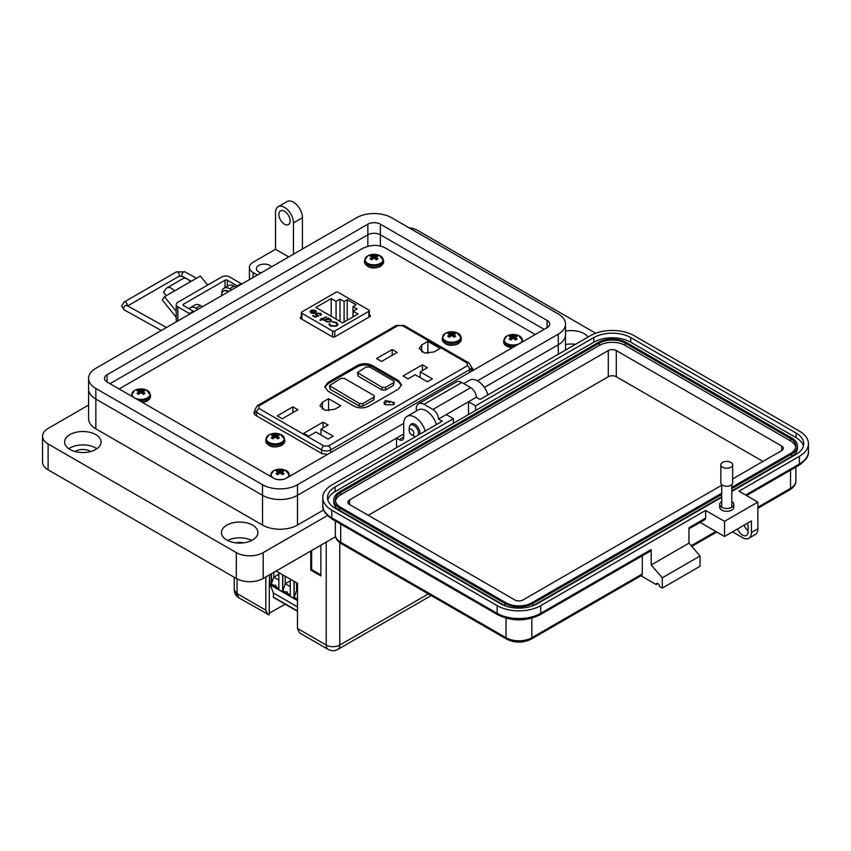 <?xml version="1.0" encoding="UTF-8"?>
<svg xmlns="http://www.w3.org/2000/svg" width="851" height="851" viewBox="0 0 851 851"><rect width="100%" height="100%" fill="white"/><g stroke="black" fill="none" stroke-linecap="round" stroke-linejoin="round"><path stroke-width="1.28" d="M301.371 316.732L300.329 318.317L332.773 337.049L334.549 337.017L370.281 316.381L370.345 315.359L369.313 314.764M370.281 316.381L370.345 315.359L370.345 316.338M300.392 318.359L300.392 317.295L300.329 318.317M535.226 334.517L384.567 247.545C377.61 244.354 370.1 244.737 362.037 248.705L119.097 388.96M254.821 410.98L253.789 412.937L255.385 415.203L321.901 453.604L327.646 454.36M472.911 370.493L473.199 369.44L471.486 367.1M368.845 311.328A1.585 0.915 180 0 0 369.313 310.679A1.585 0.915 180 0 0 368.845 310.03L338.145 292.308A1.585 0.915 180 0 0 335.9 292.308L301.839 311.977A1.585 0.915 0 0 0 301.371 312.625A1.585 0.915 0 0 0 301.839 313.274L332.539 330.996A1.585 0.915 0 0 0 334.783 330.996L368.845 311.328L368.845 317.21M310.041 311.774L311.104 310.37L314.987 312.604L315.668 311.679L314.998 310.775L312.264 309.966L315.466 310.424L316.391 311.604L315.413 312.977L313.466 313.519L310.966 313.008L310.072 311.509L311.104 310.7L314.987 312.604M322.742 319.104L323.497 319.54L322.965 319.848L322.21 319.412L320.455 320.423L319.923 320.114L321.678 319.104L320.912 318.668L321.444 318.359L322.21 318.795L326.539 316.912L322.742 319.104L323.21 319.71M329.741 323.933L330.911 325.752L336.049 325.816L337.081 324.412L335.89 322.837L332.667 321.71L336.496 322.476L337.9 324.486L336.539 326.146L330.262 326.082L328.922 323.869L329.731 324.337M328.869 324.242L329.72 324.263M331.23 298.573L336.071 301.371L340.006 299.105L344.102 301.467L347.229 299.658L356.112 304.786L352.984 306.594L357.08 308.956L353.154 311.232L357.994 314.019L342.623 322.891L315.87 307.445L331.23 298.573L331.23 316.327M330.667 321.806L326.167 321.784L325.284 320.263L323.954 320.423L328.284 317.923L328.816 318.221L328.071 318.657L330.667 319.199L331.603 320.508L330.667 321.806M316.976 313.647L317.093 315.232L318.71 315.817L315.136 317.168L312.7 315.764L315.327 316.583L317.21 315.87L315.593 314.466L316.466 313.328L320.625 313.317L321.37 314.338L320.763 315.327L319.987 313.657L316.976 313.647L316.444 314.551M320.231 315.019L319.987 313.657M315.466 310.424L316.381 311.774M312.264 310.296L315.466 310.753M314.987 312.934L315.647 311.838M322.21 318.795L326.007 316.934M321.444 318.359L322.21 319.125M321.678 319.104L320.21 320.274M337.9 324.816L336.496 322.806L332.667 322.04M336.049 325.816L337.07 324.571M330.911 325.752L336.049 326.146M329.741 324.263L330.911 326.082M336.071 319.114L336.071 301.371M340.006 299.105L340.006 321.38M353.154 316.817L353.154 311.232M352.984 316.912L352.984 306.594M347.229 320.231L347.229 299.658M344.102 301.467L344.102 322.04M331.592 320.678L330.667 319.529L328.071 318.657M324.242 320.582L328.284 318.253M318.71 316.136L317.093 315.232M316.976 313.976L317.093 315.561M320.231 315.349L319.987 313.976L320.231 315.349M320.625 313.317L321.359 314.508M316.466 313.328L320.625 313.647M315.615 314.625L316.466 313.657M317.21 315.87L315.327 316.583M313.306 315.413L315.327 316.912M312.998 313.423L314.391 312.881L311.466 313.019L311.104 311.317M310.743 311.849L311.104 310.987L314.391 312.881M330.826 320.667L330.145 321.827L326.688 321.806L325.954 320.625M312.998 313.094L311.466 313.019M311.466 312.689L311.104 310.987M326.688 321.806L325.944 320.455L326.667 319.476L330.114 319.497L330.837 320.497L330.145 321.497L326.688 321.476M297.478 590.796L296.595 590.296L297.478 589.786M278.873 580.052L273.831 577.148L278.873 574.234M290.255 586.626L285.213 583.722L290.255 580.808M269.363 580.733L269.214 614.986L239.046 597.955C235.961 596.04 234.355 593.264 234.238 589.647L239.046 597.955M297.829 599.54L294.244 597.211L296.595 590.296L296.595 582.818M271.246 573.851L271.246 584.201L273.831 577.148L273.831 572.361M278.873 588.339L274.607 585.882C275.384 584.605 275.83 584.86 275.958 586.658M271.48 573.723L271.48 584.063L274.607 585.882M290.255 594.913L282.862 590.637L285.213 583.722L285.213 576.244M286 592.456C286.766 591.179 287.223 591.434 287.34 593.232M294.02 581.329L294.02 597.338L294.244 581.456M282.638 574.755L282.638 590.775L282.862 574.882M274.075 597.476A0.947 0.553 -60 0 1 273.405 597.083L273.405 592.998L270.278 584.882M297.478 606.901L273.405 592.998M269.82 584.403L269.363 574.936M294.02 597.338L297.478 599.338M271.246 584.201L278.873 588.594L278.873 572.585M282.638 590.775L290.255 595.168L290.255 579.159M385.492 404.778L383.961 402.64L385.492 400.502L394.428 402.64L392.896 404.778L385.492 404.778M392.183 349.516L397.194 352.41L381.535 361.441L376.536 358.548L392.183 349.516L392.183 355.303M433.967 351.974L424.415 353.027L419.192 348.442L421.734 344.91L427.851 341.379L440.084 348.442L433.967 351.974M427.851 353.442L427.851 341.379M422.383 364.813L427.393 367.706L420.224 371.844L432.404 378.876L427.393 381.769L415.214 374.738L408.033 378.876L403.034 375.982L422.383 364.813L422.383 370.6M420.224 377.631L420.224 371.844M328.571 398.694L340.815 405.767L334.688 409.299L325.135 410.352L319.923 405.767L322.455 402.225L328.571 398.694L328.571 410.756M292.904 406.831L297.914 409.725L282.266 418.766L277.256 415.873L292.904 406.831L292.904 412.618M323.103 422.128L328.114 425.021L320.944 429.159L333.124 436.201L328.114 439.084L315.934 432.053L308.764 436.201L303.754 433.308L323.103 422.128L323.103 427.915M320.944 434.946L320.944 429.159M327.858 391.056L324.795 386.78L327.858 382.514L357.463 365.419C362.398 363.111 367.324 363.111 372.259 365.419L398.449 380.535L401.512 384.812L398.449 389.088L368.845 406.172C363.909 408.491 358.984 408.491 354.048 406.172L327.858 391.056M401.449 385.471L398.449 381.854L372.259 366.738C367.324 364.419 362.398 364.419 357.463 366.738L327.858 383.822L324.859 387.439M374.387 396.311L373.685 399.927L362.866 406.172L359.452 406.172L330.135 389.247L329.433 385.631L359.452 403.544L362.866 403.544L373.685 397.3L374.387 396.311L373.685 395.332L344.368 378.408L340.953 378.408L329.433 385.631M394.173 381.769L393.47 385.386L385.492 389.992L382.078 389.992L358.175 376.185L357.463 372.568L382.078 387.354L385.492 387.354L393.47 382.759L394.173 381.769L393.47 380.791L369.557 366.983L366.143 366.983L357.463 372.568M326.22 542.119L326.22 645.047A9.606 5.542 0 0 0 339.804 645.047A9.606 5.542 60 0 1 337.815 649.441C334.613 651.153 331.411 651.153 328.209 649.441L299.467 632.846L297.478 628.453L326.22 645.047A9.606 5.542 120 0 0 328.209 649.441M320.859 545.214L320.859 575.904L310.775 570.074L310.775 551.033M237.057 578.893L237.057 593.562L265.799 610.156L265.799 576.999M276.16 571.021L297.478 583.329L297.478 628.453M285.17 604.199L269.214 613.305M265.799 610.156L267.788 614.55M270.48 585.403L269.214 586.137M320.859 574.904L311.636 569.574L310.775 570.074M311.636 569.574L311.636 550.533M272.075 434.648A4.542 2.627 -0 0 0 271.341 435.201A13.786 7.233 55.8 0 1 272.724 435.627A13.754 3.595 72.4 0 1 273.054 436.02A13.754 4.978 99.2 0 0 272.724 436.542A13.786 8.627 115.5 0 0 271.341 437.797A4.542 2.627 0 0 0 272.075 438.361A4.542 2.627 0 0 0 273.033 438.786A13.786 7.233 -55.8 0 1 274.49 437.563A13.754 9.648 -32.3 0 1 275.288 437.308A13.754 9.648 32.3 0 1 276.086 437.563A13.786 7.233 55.8 0 1 277.543 438.786A4.542 2.627 0 0 0 278.5 438.361A4.542 2.627 0 0 0 279.234 437.797A13.786 8.627 -115.5 0 0 277.841 436.542A13.754 4.978 -99.2 0 0 277.522 436.02A13.754 3.595 -72.4 0 1 277.841 435.627A13.786 7.233 -55.8 0 1 279.234 435.201A4.542 2.627 0 0 0 277.543 434.223A13.786 8.627 115.5 0 0 276.086 434.606A13.754 11.031 140.4 0 0 275.288 434.733A13.754 11.031 -140.4 0 0 274.49 434.606A13.786 8.627 -115.5 0 0 273.033 434.223A4.542 2.627 -0 0 0 272.075 434.648M268.895 434.935A9.031 5.212 -0 0 0 268.895 442.318A9.031 5.212 -0 0 0 281.681 442.318A9.031 5.212 -0 0 0 280.522 434.372L280.522 434.372A13.786 13.786 0 0 0 270.044 434.372L270.044 434.372A9.031 5.212 -0 0 0 268.895 434.935M272.926 438.744L272.724 436.542M273.341 438.51L273.054 436.02M273.543 438.329L273.033 434.223M274.309 437.701L274.49 434.606M275.288 437.308L275.288 434.733M276.267 437.701L276.086 434.606M277.032 438.329L277.543 434.223M277.235 438.51L277.522 436.02M277.649 438.744L277.841 436.542M448.541 333.049A4.542 2.627 -0 0 0 447.807 333.613A13.786 7.233 55.8 0 1 449.2 334.039A13.754 3.595 72.4 0 1 449.53 334.432A13.754 4.978 99.2 0 0 449.2 334.954A13.786 8.627 115.5 0 0 447.807 336.209A4.542 2.627 0 0 0 448.541 336.762A4.542 2.627 0 0 0 449.509 337.187A13.786 7.233 -55.8 0 1 450.966 335.975A13.754 9.648 -32.3 0 1 451.764 335.72A13.754 9.648 32.3 0 1 452.562 335.975A13.786 7.233 55.8 0 1 454.019 337.187A4.542 2.627 0 0 0 454.977 336.762A4.542 2.627 0 0 0 455.71 336.209A13.786 8.627 -115.5 0 0 454.317 334.954A13.754 4.978 -99.2 0 0 453.998 334.432A13.754 3.595 -72.4 0 1 454.317 334.039A13.786 7.233 -55.8 0 1 455.71 333.613A4.542 2.627 0 0 0 454.019 332.624A13.786 8.627 115.5 0 0 452.562 333.018A13.754 11.031 140.4 0 0 451.764 333.135A13.754 11.031 -140.4 0 0 450.966 333.018A13.786 8.627 -115.5 0 0 449.509 332.624A4.542 2.627 -0 0 0 448.541 333.049M445.371 333.347A9.031 5.212 -0 0 0 445.371 340.719A9.031 5.212 -0 0 0 458.146 340.719A9.031 5.212 -0 0 0 456.998 332.784L456.998 332.784A13.786 13.786 0 0 0 446.52 332.784L446.52 332.784A9.031 5.212 -0 0 0 445.371 333.347M449.392 337.156L449.2 334.954M449.817 336.911L449.53 334.432M450.019 336.741L449.509 332.624M450.785 336.113L450.966 333.018M451.764 335.72L451.764 333.135M452.732 336.113L452.562 333.018M453.509 336.741L454.019 332.624M453.711 336.911L453.998 334.432M454.126 337.156L454.317 334.954M176.2 317.274L162.243 299.914L164.477 296.722L174.444 290.978A8.67 5.01 -120 0 0 167.041 287.829A8.67 5.01 -120 0 0 166.062 288.734L163.53 292.34L166.243 295.712M207.633 285.085L200.347 276.022L190.379 281.766A8.67 5.01 -120 0 0 182.976 278.628L167.041 287.829M169.945 293.552A2.33 1.351 60 0 1 170.211 293.318A2.33 1.351 60 0 1 170.572 293.201L169.934 293.574M176.2 311.306L164.477 296.722M225.026 287.627L225.026 280.213L183.465 304.211A1.606 0.925 0 0 0 182.997 304.86A1.606 0.925 0 0 0 183.465 305.52L193.347 311.221A9.51 5.489 -120 0 1 193.985 311.626M241.801 284.021A9.51 5.489 -120 0 0 241.163 283.617L229.653 276.969A5.638 3.255 0 0 0 221.685 276.969L177.848 302.275A5.638 3.255 0 0 0 176.2 304.573L176.2 320.104A5.638 3.255 0 0 0 176.795 321.55M176.2 304.573A5.638 3.255 0 0 0 177.848 306.881L189.358 313.519L193.347 311.221M225.026 280.213A1.606 0.925 180 0 1 227.302 280.213L237.174 285.915A9.51 5.489 60 0 1 237.812 286.319M189.996 313.934A9.51 5.489 -120 0 0 189.358 313.519M477.411 380.833L558.288 334.145A24.711 14.265 0 0 0 565.521 324.05A24.711 14.265 0 0 0 558.288 313.966L391.588 217.718A24.711 14.265 0 0 0 356.643 217.718L95.844 368.292A24.711 14.265 0 0 0 88.6 378.376A24.711 14.265 0 0 0 95.844 388.471L262.534 484.708A24.711 14.265 0 0 0 297.488 484.708L403.693 423.394M380.386 224.185L547.087 320.433A8.872 5.127 180 0 1 549.682 324.05A8.872 5.127 180 0 1 547.087 327.678L286.287 478.241A8.872 5.127 180 0 1 273.735 478.241L107.045 382.003A8.872 5.127 180 0 1 104.45 378.376A8.872 5.127 180 0 1 107.045 374.759L367.845 224.185A8.872 5.127 180 0 1 380.386 224.185L380.386 234.802L544.172 329.358L380.386 234.802L380.386 245.96M425.223 431.085A15.839 9.148 -120 0 0 406.969 416.405A15.839 9.148 -120 0 0 403.693 423.66L403.693 437.106A6.34 3.659 60 0 1 402.374 440.01A6.34 3.659 60 0 1 399.204 439.69L396.523 438.148L297.488 495.314A24.711 14.265 180 0 1 262.544 495.325L95.844 399.076A24.711 14.265 180 0 1 88.6 388.992A24.711 14.265 0 0 0 95.844 399.076L262.534 495.314A24.711 14.265 0 0 0 297.488 495.314L403.693 433.999M558.288 354.261L558.288 344.751A24.711 14.265 0 0 0 565.521 334.656A24.711 14.265 180 0 1 558.288 344.751L484.357 387.428L558.288 344.751L558.288 334.145M367.845 246.364L367.845 234.802A8.872 5.127 180 0 1 380.386 234.802A8.872 5.127 180 0 0 367.845 234.802L109.96 383.684L367.845 234.802L367.845 224.185M409.225 430.723A3.276 1.893 60 0 1 411.533 429.383A3.276 1.893 60 0 1 413.852 433.393A3.276 1.893 60 0 1 411.533 434.733A3.276 1.893 60 0 1 409.225 430.723L409.225 428.053A6.553 3.776 60 0 1 410.576 425.053A6.553 3.776 60 0 1 413.852 425.372A6.553 3.776 60 0 1 418.16 435.159M415.543 436.68A6.553 3.776 60 0 1 413.852 436.074L411.533 434.733L413.852 436.074M228.291 291.819A8.84 5.106 -120 0 0 223.462 291.127A8.84 5.106 -120 0 0 221.643 295.659M228.791 291.531A8.84 5.106 -120 0 0 223.962 290.84A8.84 5.106 -120 0 0 223.717 290.999M202.591 306.658A8.84 5.106 -120 0 0 200.974 305.839M567.319 349.048A10.297 5.946 0 0 0 565.521 349.601M90.621 451.541A10.297 5.946 0 0 0 90.132 451.232A10.297 5.946 0 0 0 75.069 451.541M243.588 542.842A10.297 5.946 0 0 0 235.78 542.842M284.5 211.239A7.925 4.574 -120 0 0 280.532 210.846A7.925 4.574 -120 0 0 279.319 217.196A7.925 4.574 -120 0 0 284.5 224.185A7.925 4.574 -120 0 0 288.457 224.579A7.925 4.574 -120 0 0 289.67 218.228A7.925 4.574 -120 0 0 284.5 211.239M257.385 275.022L253.13 272.565A12.669 7.319 180 0 1 249.417 267.395A12.669 7.319 180 0 1 253.13 262.225L275.533 249.279L275.533 212.537A12.68 7.319 60 0 1 278.16 206.729A12.68 7.319 60 0 1 284.5 207.357A12.68 7.319 60 0 1 293.457 222.888L293.457 254.194M302.424 249.024L302.424 217.718A12.68 7.319 -120 0 0 293.457 202.187A12.68 7.319 -120 0 0 287.117 201.559L278.16 206.729M96.886 448.732A18.222 10.52 0 0 0 95.727 447.998A18.222 10.52 0 0 0 68.803 448.732M69.963 449.466A18.222 10.52 180 0 1 64.623 442.02A18.222 10.52 180 0 1 75.877 432.308A18.222 10.52 180 0 1 95.727 434.584A18.222 10.52 180 0 1 101.067 442.02A18.222 10.52 180 0 1 89.823 451.743A18.222 10.52 180 0 1 69.963 449.466M251.736 540.459A18.222 10.52 0 0 0 227.632 540.459M226.802 540.013A18.222 10.52 180 0 1 221.462 532.577A18.222 10.52 180 0 1 232.706 522.854A18.222 10.52 180 0 1 252.566 525.131A18.222 10.52 180 0 1 257.906 532.577A18.222 10.52 180 0 1 246.652 542.289A18.222 10.52 180 0 1 226.802 540.013M271.575 266.831A7.925 4.574 0 0 0 269.927 265.459A7.925 4.574 0 0 0 261.3 264.459A7.925 4.574 0 0 0 256.406 268.693A7.925 4.574 0 0 0 258.725 271.926A7.925 4.574 0 0 0 261.119 272.873M575.531 344.304A18.222 10.52 0 0 0 565.521 344.559M565.521 331.145A18.222 10.52 180 0 1 584.169 333.688A18.222 10.52 180 0 1 588.084 337.06M410.171 425.351A7.127 4.117 60 0 1 411.331 423.947A7.127 4.117 60 0 1 414.894 424.298A7.127 4.117 60 0 1 419.82 434.212M327.444 515.536L263.214 552.618A19.009 10.978 180 0 1 236.323 552.618L48.113 443.967A19.009 10.978 180 0 1 42.55 436.201L42.55 462.072A19.009 10.978 0 0 0 48.113 469.837L236.323 578.499A19.009 10.978 0 0 0 263.214 578.489L335.581 536.715M42.55 436.201A19.009 10.978 180 0 1 48.113 428.447L88.6 405.065M408.703 227.6A19.009 10.978 180 0 1 417.809 230.525L595.721 333.241M323.678 509.951L297.488 525.067A24.711 14.265 180 0 1 262.544 525.078L95.844 428.83A24.711 14.265 180 0 1 88.6 418.745L88.6 388.992A24.711 14.265 180 0 1 88.6 388.981M198.006 309.307L195.985 308.136L200.474 305.552L202.495 306.722M231.621 289.904L229.6 288.734L234.078 286.149L236.099 287.319M275.533 249.279L288.755 256.917M487.974 394.864A15.839 9.148 -120 0 0 469.72 380.174L463.763 383.62M396.523 438.148L396.523 447.658M436.435 424.617A15.839 9.148 -120 0 0 418.181 409.927L406.969 416.405M221.771 293.776A11.095 6.404 60 0 1 224.047 288.191L228.536 285.596A11.095 6.404 60 0 1 234.078 286.149M224.047 288.191A11.095 6.404 60 0 1 229.6 288.734M189.156 308.807A11.095 6.404 60 0 1 190.443 307.594L194.922 304.998A11.095 6.404 60 0 1 200.474 305.552M190.443 307.594A11.095 6.404 60 0 1 195.985 308.136M721.712 501.537A7.074 4.085 0 0 0 719.68 504.398A7.074 4.085 0 0 0 724.041 508.175A7.074 4.085 0 0 0 731.754 507.281A7.074 4.085 0 0 0 733.828 504.398A7.074 4.085 0 0 0 731.796 501.537M733.828 504.398L733.828 507.217A7.074 4.085 180 0 1 731.754 510.111A7.074 4.085 180 0 1 724.041 510.994A7.074 4.085 180 0 1 719.68 507.217L719.68 504.398M657.855 583.573L656.185 584.531L640.994 575.765M506.707 639.165A3.138 1.819 -60 0 1 506.047 637.718L340.698 542.257A3.138 1.819 -60 0 0 341.347 543.693L506.707 639.165C514.866 643.101 523.025 643.101 531.184 639.165L641.643 575.382A3.138 1.819 -120 0 0 642.292 573.946L642.292 555.767M497.814 614.784A3.138 1.819 -60 0 1 497.165 613.337L331.805 517.876A3.138 1.819 -60 0 0 332.454 519.312L497.814 614.784C511.898 621.538 525.982 621.538 540.077 614.784L650.536 551.001A3.138 1.819 -120 0 0 651.185 549.565L651.185 564.968L662.301 577.797L662.301 588.062L659.514 586.456A2.362 1.362 -120 0 0 658.493 584.084A2.362 1.362 -120 0 0 656.674 583.456A2.362 1.362 -120 0 0 656.185 584.531M700.107 522.386L724.531 536.481L724.531 521.333L705.639 510.43L705.639 518.131L688.97 527.748L688.97 543.151L700.075 555.98L700.075 566.245L662.301 588.062M416.256 411.044L416.256 408.799A10.999 6.351 -120 0 1 418.543 403.768A10.999 6.351 -120 0 1 424.043 404.31L432.925 409.448A7.861 4.532 -120 0 1 438.488 419.064L442.265 421.245L331.805 485.027A30.806 17.786 0 0 0 322.784 497.601A30.806 17.786 0 0 0 331.805 510.175L497.165 605.646L497.165 613.337A30.806 17.786 180 0 0 540.725 613.337L651.185 549.565M700.075 555.98L662.301 577.797M688.97 543.151L651.185 564.968M705.639 510.43L540.725 605.646A30.806 17.786 180 0 1 497.165 605.646M724.531 521.333L757.869 502.09L738.976 491.187L799.429 456.274A30.806 17.786 0 0 0 808.45 443.701A30.806 17.786 0 0 0 799.429 431.127L634.069 335.656A30.806 17.786 0 0 0 590.509 335.656L480.049 399.438L476.273 397.257A7.861 4.532 -120 0 0 470.709 387.63L461.827 382.493A10.999 6.351 -120 0 0 456.327 381.95L418.543 403.768M468.486 414.575L468.486 401.746L476.273 397.257M438.488 419.064L468.486 401.746L475.603 405.853L593.838 337.581A26.083 15.063 180 0 1 630.74 337.581L796.089 433.053A26.083 15.063 180 0 1 803.738 443.701A26.083 15.063 180 0 1 796.089 454.36L731.796 491.474M705.639 518.131A3.138 1.819 60 0 1 704.99 519.567L688.97 528.811M721.712 497.303L537.385 603.721A26.083 15.063 180 0 1 500.494 603.721L335.134 508.249A26.083 15.063 180 0 1 327.497 497.601A26.083 15.063 180 0 1 335.134 486.942L453.381 418.681L446.264 414.575M724.531 536.481L751.422 520.95L751.422 532.503A12.574 7.255 60 0 1 748.816 538.257A12.574 7.255 60 0 1 742.529 537.63L732.53 531.854M737.647 528.896A7.861 4.532 -120 0 0 746.455 535.46A7.861 4.532 -120 0 0 748.082 531.854L748.082 526.726A7.861 4.532 -120 0 0 747.412 523.269M744.093 525.184A7.861 4.532 -120 0 0 748.082 530.747M757.869 502.09L757.869 528.779A12.574 7.255 60 0 1 755.262 534.534L748.816 538.257M327.805 499.909A26.083 15.063 180 0 1 335.134 491.57L453.381 423.298L453.381 418.681M475.603 405.853L475.603 410.469L593.838 342.208A26.083 15.063 180 0 1 630.74 342.208L796.089 437.669A26.083 15.063 180 0 1 803.429 446.009M475.603 410.469L453.381 423.298M504.962 605.784A19.807 11.435 180 0 1 504.941 605.774L339.581 510.302A19.807 11.435 180 0 1 333.783 502.218L333.783 499.909A19.807 11.435 180 0 1 339.581 491.825L598.285 342.464A19.807 11.435 180 0 1 626.293 342.464L791.653 437.925A19.807 11.435 180 0 1 797.451 446.009A19.807 11.435 180 0 1 791.653 454.094L731.796 488.655M797.451 446.009L797.451 448.328A19.807 11.435 180 0 1 791.653 456.413L731.796 490.963M721.712 496.782L532.949 605.774A19.807 11.435 180 0 1 532.917 605.784M721.712 494.474L532.949 603.455A19.807 11.435 180 0 1 504.941 603.455L339.581 507.994A19.807 11.435 180 0 1 333.783 499.909M721.712 493.197L531.832 602.816A18.233 10.52 180 0 1 506.047 602.816L340.698 507.345A18.233 10.52 180 0 1 335.358 499.909A18.233 10.52 180 0 1 340.698 492.463L599.402 343.102A18.233 10.52 180 0 1 625.177 343.102L790.536 438.573A18.233 10.52 180 0 1 795.876 446.009A18.233 10.52 180 0 1 790.536 453.455L731.796 487.368M335.464 501.058A18.233 10.52 180 0 1 340.698 494.771L599.402 345.41A18.233 10.52 180 0 1 625.177 345.41L790.536 440.882A18.233 10.52 180 0 1 795.77 447.169M721.712 485.24L522.94 599.998A5.659 3.266 180 0 1 514.94 599.998L349.58 504.526A5.659 3.266 180 0 1 347.931 502.218A5.659 3.266 180 0 1 349.58 499.909L608.284 350.548A5.659 3.266 180 0 1 616.294 350.548L781.643 446.009A5.659 3.266 180 0 1 783.303 448.328A5.659 3.266 180 0 1 781.643 450.636L732.679 478.911M368.249 515.302L608.284 376.727A5.659 3.266 180 0 1 616.294 376.727L762.975 461.412M732.679 464.827L732.679 482.836A5.925 3.415 180 0 1 730.935 485.251A5.925 3.415 180 0 1 724.488 485.995A5.925 3.415 180 0 1 720.829 482.836L720.829 464.827A5.925 3.415 180 0 1 722.563 462.401A5.925 3.415 180 0 1 729.02 461.667A5.925 3.415 180 0 1 732.679 464.827A5.925 3.415 180 0 1 730.935 467.242A5.925 3.415 180 0 1 724.488 467.986A5.925 3.415 180 0 1 720.829 464.827M509.972 335.805A4.542 2.627 -0 0 0 509.238 336.358A13.786 7.233 55.8 0 1 510.632 336.783A13.754 3.595 72.4 0 1 510.951 337.177A13.754 4.978 99.2 0 0 510.632 337.698A13.786 8.627 115.5 0 0 509.238 338.953A4.542 2.627 0 0 0 509.972 339.517A4.542 2.627 0 0 0 510.94 339.943A13.786 7.233 -55.8 0 1 512.398 338.719A13.754 9.648 -32.3 0 1 513.196 338.464A13.754 9.648 32.3 0 1 513.993 338.719A13.786 7.233 55.8 0 1 515.44 339.943A4.542 2.627 0 0 0 516.408 339.517A4.542 2.627 0 0 0 517.142 338.953A13.786 8.627 -115.5 0 0 515.749 337.698A13.754 4.978 -99.2 0 0 515.429 337.177A13.754 3.595 -72.4 0 1 515.749 336.783A13.786 7.233 -55.8 0 1 517.142 336.358A4.542 2.627 0 0 0 515.44 335.379A13.786 8.627 115.5 0 0 513.993 335.762A13.754 11.031 140.4 0 0 513.196 335.89A13.754 11.031 -140.4 0 0 512.398 335.762A13.786 8.627 -115.5 0 0 510.94 335.379A4.542 2.627 -0 0 0 509.972 335.805M506.802 336.092A9.031 5.212 -0 0 0 506.802 343.474A9.031 5.212 -0 0 0 519.578 343.474A9.031 5.212 -0 0 0 518.429 335.528L518.429 335.528A13.786 13.786 0 0 0 507.951 335.528L507.951 335.528A9.031 5.212 -0 0 0 506.802 336.092M510.823 339.9L510.632 337.698M511.249 339.666L510.951 337.177M511.44 339.485L510.94 335.379M512.217 338.858L512.398 335.762M513.196 338.464L513.196 335.89M514.164 338.858L513.993 335.762M514.94 339.485L515.44 335.379M515.142 339.666L515.429 337.177M515.557 339.9L515.749 337.698M370.834 255.662A4.542 2.627 -0 0 0 370.1 256.225A13.786 7.233 55.8 0 1 371.493 256.651A13.754 3.595 72.4 0 1 371.823 257.045A13.754 4.978 99.2 0 0 371.493 257.566A13.786 8.627 115.5 0 0 370.1 258.821A4.542 2.627 0 0 0 370.834 259.374A4.542 2.627 0 0 0 371.802 259.8A13.786 7.233 -55.8 0 1 373.259 258.587A13.754 9.648 -32.3 0 1 374.057 258.332A13.754 9.648 32.3 0 1 374.855 258.587A13.786 7.233 55.8 0 1 376.302 259.8A4.542 2.627 0 0 0 377.27 259.374A4.542 2.627 0 0 0 378.004 258.821A13.786 8.627 -115.5 0 0 376.61 257.566A13.754 4.978 -99.2 0 0 376.291 257.045A13.754 3.595 -72.4 0 1 376.61 256.651A13.786 7.233 -55.8 0 1 378.004 256.225A4.542 2.627 0 0 0 376.302 255.236A13.786 8.627 115.5 0 0 374.855 255.63A13.754 11.031 140.4 0 0 374.057 255.747A13.754 11.031 -140.4 0 0 373.259 255.63A13.786 8.627 -115.5 0 0 371.802 255.236A4.542 2.627 -0 0 0 370.834 255.662M367.664 255.96A9.031 5.212 -0 0 0 367.664 263.331A9.031 5.212 -0 0 0 380.44 263.331A9.031 5.212 -0 0 0 379.291 255.396L379.291 255.396A13.786 13.786 0 0 0 368.813 255.396L368.813 255.396A9.031 5.212 -0 0 0 367.664 255.96M371.685 259.768L371.493 257.566M372.11 259.523L371.823 257.045M372.312 259.353L371.802 255.236M373.078 258.715L373.259 255.63M374.057 258.332L374.057 255.747M375.025 258.715L374.855 255.63M375.802 259.353L376.302 255.236M376.004 259.523L376.291 257.045M376.419 259.768L376.61 257.566M137.766 390.205A4.542 2.627 -0 0 0 137.022 390.758A13.786 7.233 55.8 0 1 138.415 391.183A13.754 3.595 72.4 0 1 138.745 391.588A13.754 4.978 99.2 0 0 138.415 392.109A13.786 8.627 115.5 0 0 137.022 393.364A4.542 2.627 0 0 0 137.766 393.917A4.542 2.627 0 0 0 138.724 394.343A13.786 7.233 -55.8 0 1 140.181 393.119A13.754 9.648 -32.3 0 1 140.979 392.875A13.754 9.648 32.3 0 1 141.777 393.119A13.786 7.233 55.8 0 1 143.234 394.343A4.542 2.627 0 0 0 144.191 393.917A4.542 2.627 0 0 0 144.925 393.364A13.786 8.627 -115.5 0 0 143.532 392.109A13.754 4.978 -99.2 0 0 143.213 391.588A13.754 3.595 -72.4 0 1 143.532 391.183A13.786 7.233 -55.8 0 1 144.925 390.758A4.542 2.627 0 0 0 143.234 389.779A13.786 8.627 115.5 0 0 141.777 390.173A13.754 11.031 140.4 0 0 140.979 390.29A13.754 11.031 -140.4 0 0 140.181 390.173A13.786 8.627 -115.5 0 0 138.724 389.779A4.542 2.627 -0 0 0 137.766 390.205M134.586 390.503A9.031 5.212 -0 0 0 134.586 397.874A9.031 5.212 -0 0 0 147.361 397.874A9.031 5.212 -0 0 0 146.212 389.939L146.212 389.939A13.786 13.786 0 0 0 135.734 389.939L135.734 389.939A9.031 5.212 -0 0 0 134.586 390.503M138.607 394.311L138.415 392.109M139.032 394.066L138.745 391.588M139.234 393.896L138.724 389.779M140 393.258L140.181 390.173M140.979 392.875L140.979 390.29M141.957 393.258L141.777 390.173M142.723 393.896L143.234 389.779M142.925 394.066L143.213 391.588M143.34 394.311L143.532 392.109M276.82 470.465A4.542 2.627 -0 0 0 276.086 471.029A13.786 7.233 55.8 0 1 277.479 471.454A13.754 3.595 72.4 0 1 277.798 471.848A13.754 4.978 99.2 0 0 277.479 472.369A13.786 8.627 115.5 0 0 276.086 473.624A4.542 2.627 0 0 0 276.82 474.177A4.542 2.627 0 0 0 277.788 474.603A13.786 7.233 -55.8 0 1 279.234 473.39A13.754 9.648 -32.3 0 1 280.032 473.135A13.754 9.648 32.3 0 1 280.83 473.39A13.786 7.233 55.8 0 1 282.287 474.603A4.542 2.627 0 0 0 283.255 474.177A4.542 2.627 0 0 0 283.989 473.624A13.786 8.627 -115.5 0 0 282.596 472.369A13.754 4.978 -99.2 0 0 282.266 471.848A13.754 3.595 -72.4 0 1 282.596 471.454A13.786 7.233 -55.8 0 1 283.989 471.029A4.542 2.627 0 0 0 282.287 470.039A13.786 8.627 115.5 0 0 280.83 470.433A13.754 11.031 140.4 0 0 280.032 470.55A13.754 11.031 -140.4 0 0 279.234 470.433A13.786 8.627 -115.5 0 0 277.788 470.039A4.542 2.627 -0 0 0 276.82 470.465M273.65 470.763A9.031 5.212 -0 0 0 273.65 478.134A9.031 5.212 -0 0 0 286.425 478.134A9.031 5.212 -0 0 0 285.276 470.199L285.276 470.199A13.786 13.786 0 0 0 274.799 470.199L274.799 470.199A9.031 5.212 -0 0 0 273.65 470.763M277.671 474.571L277.479 472.369M278.086 474.326L277.798 471.848M278.288 474.156L277.788 470.039M279.064 473.518L279.234 470.433M280.032 473.135L280.032 470.55M281.011 473.518L280.83 470.433M281.787 474.156L282.287 470.039M281.979 474.326L282.266 471.848M282.404 474.571L282.596 472.369M471.614 367.175L471.614 371.121M301.839 319.189L301.839 313.274M332.539 330.996L332.539 336.911M334.783 336.879L334.783 330.996M297.478 610.986L273.405 597.083M297.478 600.37L269.363 584.148M388.918 402.48L389.481 402.81L388.918 402.48M421.734 344.91L421.734 351.974M322.455 409.299L322.455 402.225M397.874 325.656L402.427 325.656L467.327 363.122L467.327 365.749L328.433 445.945L323.88 445.945L258.981 408.469L258.981 405.842L397.874 325.656A3.223 1.862 -120 0 0 396.268 325.497L257.374 405.682A3.223 1.862 60 0 1 258.981 405.842M256.704 415.969L256.704 412.416A6.436 3.723 180 0 1 254.821 409.788L254.821 414.82M321.604 453.434L321.604 449.881L256.704 412.416A3.223 1.862 120 0 1 258.981 408.469M330.709 452.594L330.709 449.881A6.436 3.723 180 0 1 321.604 449.881A3.223 1.862 -60 0 1 323.88 445.945M469.603 372.408L469.603 369.696L330.709 449.881A3.223 1.862 60 0 0 328.433 445.945M467.327 363.122A3.223 1.862 -60 0 1 468.933 362.962L471.486 367.068A6.436 3.723 180 0 1 469.603 369.696A3.223 1.862 -120 0 0 467.327 365.749M468.933 362.962L404.044 325.497A3.223 1.862 120 0 0 402.427 325.656M357.463 365.419L357.463 366.738M327.858 383.822L327.858 382.514M398.449 381.854L398.449 380.535M372.259 366.738L372.259 365.419M373.685 397.3L373.685 399.927M362.866 406.172L362.866 403.544M330.135 386.62L330.135 389.247M359.452 403.544L359.452 406.172M382.078 387.354L382.078 389.992M358.175 376.185L358.175 373.557M385.492 387.354L385.492 389.992M393.47 382.759L393.47 385.386M339.804 542.683L339.804 645.047L428.351 593.924M270.044 434.372L268.842 434.957L265.778 439.467A9.51 5.489 -0 0 0 268.565 443.35A9.51 5.489 -0 0 0 282.011 443.35A9.51 5.489 -0 0 0 284.798 439.467L284.798 440.967A9.51 5.489 -0 0 1 282.011 444.85A9.51 5.489 -0 0 1 268.565 444.85A9.51 5.489 -0 0 1 265.778 440.967C268.161 446.86 273.479 448.36 281.724 445.477L284.798 440.967M446.52 332.784L445.318 333.369L442.254 337.879A9.51 5.489 -0 0 0 445.041 341.762A9.51 5.489 -0 0 0 458.487 341.762A9.51 5.489 -0 0 0 461.274 337.879L461.274 339.368A9.51 5.489 -0 0 1 458.487 343.251A9.51 5.489 -0 0 1 445.041 343.251A9.51 5.489 -0 0 1 442.254 339.368C444.637 345.261 449.956 346.772 458.2 343.878L461.274 339.368M183.465 304.211L183.465 305.52M190.379 281.766L174.444 290.978M237.174 285.915L241.163 283.617M227.302 286.308L227.302 280.213M177.848 320.944L177.848 306.881M262.534 484.708L262.544 525.078M297.488 525.067L297.488 484.708M95.844 388.471L95.844 428.83M547.087 320.433L547.087 327.678M107.045 374.759L107.045 382.003M48.113 469.837L48.113 443.967M253.13 272.565L253.13 277.479M263.214 552.618L263.214 578.489M236.323 552.618L236.323 578.499M399.204 439.69L403.693 437.106M293.457 222.888L302.424 217.718M196.464 278.256L184.89 271.831A2.574 1.511 119 0 0 183.603 271.958A2.574 1.511 119 0 0 181.827 275.118A2.574 1.511 119 0 0 182.391 276.32L178.87 276.362L127.661 305.924M184.89 271.831L176.295 271.916A2.574 1.489 60 0 1 178.263 272.586A2.574 1.489 60 0 1 179.401 275.15A2.574 1.489 60 0 1 179.401 275.192A2.574 1.489 60 0 1 178.87 276.362M176.295 271.916L124.193 301.999A2.574 1.489 60 0 1 126.161 302.669A2.574 1.489 60 0 1 127.299 305.232A2.574 1.489 60 0 1 127.299 305.275A2.574 1.489 60 0 1 127.256 305.7M124.193 301.999L121.65 306.02L124.225 309.902A2.574 1.511 -61 0 1 123.661 308.7A2.574 1.511 -61 0 1 125.437 305.53A2.574 1.511 -61 0 1 126.725 305.403L166.498 327.497M340.698 524.067L340.698 542.257A18.233 10.52 180 0 1 335.358 534.811L335.358 520.982M531.184 639.165A3.138 1.819 -120 0 0 531.832 637.718A18.233 10.52 180 0 1 506.047 637.718L506.047 618.166M642.292 573.946L531.832 637.718L531.832 618.166M757.869 508.281L789.888 489.793A3.138 1.819 -120 0 0 790.536 488.357L757.869 507.217M715.861 531.471L691.193 545.714M789.888 489.793C793.951 487.208 795.951 484.251 795.876 480.921A18.233 10.52 180 0 1 790.536 488.357L790.536 470.178M540.725 605.646L540.725 613.337A3.138 1.819 -120 0 1 540.077 614.784M424.043 404.31L461.827 382.493M432.925 409.448L470.709 387.63M331.805 510.175L331.805 517.876A30.806 17.786 180 0 1 322.784 505.292L322.784 497.601M751.422 532.503L757.869 528.779M335.134 486.942L335.134 491.57M796.089 433.053L796.089 437.669M630.74 337.581L630.74 342.208M593.838 337.581L593.838 342.208M799.429 456.274L799.429 463.976A30.806 17.786 0 0 0 808.45 451.402L808.45 443.701M745.646 495.027L799.429 463.976A3.138 1.819 -120 0 1 798.781 465.423C805.897 460.38 809.12 455.71 808.45 451.402M339.581 510.302L339.581 507.994M504.941 605.774L504.941 603.455M532.949 605.774L532.949 603.455M791.653 456.413L791.653 454.094M790.536 438.573L790.536 440.882M625.177 343.102L625.177 345.41M599.402 343.102L599.402 345.41M340.698 492.463L340.698 494.771M781.643 446.009L781.643 450.636M616.294 350.548L616.294 376.727M608.284 350.548L608.284 376.727M349.58 499.909L349.58 504.526M507.951 335.528L506.749 336.124L503.686 340.623A9.51 5.489 -0 0 0 506.473 344.506A9.51 5.489 -0 0 0 515.398 345.963M511.674 348.112L503.686 342.123A9.51 5.489 -0 0 0 506.473 346.006A9.51 5.489 -0 0 0 512.568 347.602M522.44 341.9A9.51 5.489 -0 0 0 522.695 340.623L522.695 341.751M368.813 255.396L367.611 255.981L364.547 260.491A9.51 5.489 -0 0 0 367.334 264.374A9.51 5.489 -0 0 0 380.78 264.374A9.51 5.489 -0 0 0 383.567 260.491L383.567 261.98A9.51 5.489 -0 0 1 380.78 265.863A9.51 5.489 -0 0 1 367.334 265.863A9.51 5.489 -0 0 1 364.547 261.98C366.93 267.874 372.249 269.373 380.493 266.491L383.567 261.98M138.894 400.385A9.51 5.489 -0 0 0 147.702 398.917A9.51 5.489 -0 0 0 150.489 395.034L150.489 396.523A9.51 5.489 -0 0 1 147.702 400.406A9.51 5.489 -0 0 1 141.681 402.002M135.734 389.939L134.532 390.524L131.469 395.034A9.51 5.489 -0 0 0 131.703 396.236M274.799 470.199L273.596 470.784L270.533 475.294A9.51 5.489 -0 0 0 270.767 476.528M289.319 476.496A9.51 5.489 -0 0 0 289.542 475.294L289.542 476.358M301.371 312.625L301.371 318.912M369.313 310.679L369.313 316.944M273.596 597.519L297.478 611.305M269.501 584.435L297.478 600.593M394.194 404.385C392.237 401.246 389.609 400.523 386.322 402.204L384.195 404.385M471.486 367.068L471.486 371.323M404.044 325.497L396.268 325.497M257.374 405.682L254.821 409.788M431.159 595.551L337.815 649.441M234.238 589.647L234.238 577.297M265.778 439.467L265.778 440.967M284.798 439.467L280.522 434.372M442.254 337.879L442.254 339.368M461.274 337.879L456.998 332.784M88.6 388.992L88.6 378.376M565.521 350.08L565.521 324.05M413.022 423.638L410.576 425.053M249.417 267.395L249.417 279.628M191.273 281.255L187.358 279.085M187.029 278.894L182.391 276.32M124.225 309.902L161.307 330.496M208.187 284.766L206.719 283.947M126.788 305.935L126.725 305.403M341.347 543.693C337.273 541.108 335.283 538.14 335.358 534.811M691.799 546.427L716.776 532.003M795.876 480.921L795.876 467.093M332.454 519.312C325.337 514.281 322.114 509.6 322.784 505.292M746.561 495.559L798.781 465.423M721.712 507.26L721.712 484.634M731.796 507.26L731.796 484.634M503.686 340.623L503.686 342.123M522.695 340.623L518.429 335.528M364.547 260.491L364.547 261.98M383.567 260.491L379.291 255.396M150.489 396.523L147.414 401.034L142.564 402.512M131.469 395.034L131.469 396.109M150.489 395.034L146.212 389.939M270.533 475.294L270.533 476.39M289.542 475.294L285.276 470.199"/></g></svg>
